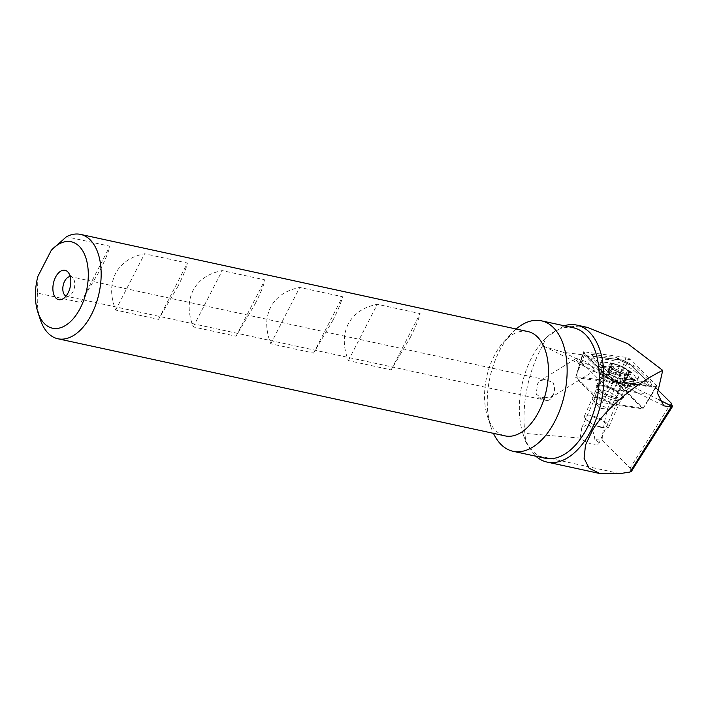<?xml version="1.0" encoding="UTF-8"?>
<svg xmlns="http://www.w3.org/2000/svg" width="708" height="708" viewBox="0 0 708 708"><rect width="100%" height="100%" fill="white"/><g stroke="black" fill="none" stroke-linecap="round" stroke-linejoin="round"><path stroke-width="0.53" stroke-dasharray="3.54 2.66" d="M620.058 473.599L534.575 455.04A70.083 40.117 -77.7 0 0 535.841 456.226M543.903 399.861C541.885 398.861 541.638 397.843 543.151 396.834L549.992 398.188L552.939 394.772C554.798 390.533 554.78 386.4 552.913 382.373L545.355 379.736L540.505 380.506L537.593 383.833L536.186 394.082L543.903 399.861A10.009 8.222 58.3 0 1 536.186 394.082M594.083 369.408L594.26 370.824L585.843 367.107L575.896 360.151L576.303 358.372L587.481 362.062L594.083 369.408M597.402 397.754A11.009 3.089 24 0 0 592.33 398.206A11.009 3.089 24 0 0 592.985 400.144A11.009 3.089 24 0 0 607.375 407.631A11.009 3.089 24 0 0 610.562 407.985A11.009 3.089 24 0 0 612.447 407.18A11.009 3.089 24 0 0 608.03 402.188A11.009 3.089 24 0 0 597.402 397.754M657.608 389.666L655.422 387.506L622.527 383.046L622.783 383.966L618.323 383.063L607.924 378.037L602.827 374.647L604.172 374.355L594.87 396.63A11.009 3.089 24 0 1 597.738 396.993A11.009 3.089 24 0 1 612.358 404.781L642.882 408.799L616.827 382.993L575.675 377.63L594.87 396.63M603.181 386.267A14.018 3.929 24 0 0 596.817 388.143A14.018 3.929 24 0 0 615.88 398.834A14.018 3.929 24 0 0 621.305 399.055A14.018 3.929 24 0 0 618.217 392.905A14.018 3.929 24 0 0 603.181 386.267M603.366 390.241A11.009 3.089 24 0 0 598.295 390.701A11.009 3.089 24 0 0 598.375 391.719A11.009 3.089 24 0 0 613.349 400.126A11.009 3.089 24 0 0 617.615 400.294A11.009 3.089 24 0 0 618.42 399.666A11.009 3.089 24 0 0 614.004 394.675A11.009 3.089 24 0 0 603.366 390.241M527.832 331.539A53.401 30.559 -77.7 0 0 503.769 341.822A53.401 30.559 -77.7 0 0 494.219 355.779A53.401 30.559 -77.7 0 0 487.538 416.561A53.401 30.559 -77.7 0 0 505.167 435.898M410.242 337.548C415.605 327.061 418.888 319.069 420.101 313.591L377.311 304.298C363.478 307.042 353.779 313.635 348.203 324.069C342.955 334.698 343.008 346.876 348.371 360.602L391.161 369.895L410.242 337.548M332.689 320.706C338.052 310.219 341.336 302.228 342.539 296.74L299.75 287.448C285.926 290.2 276.217 296.794 270.642 307.228C265.394 317.857 265.456 330.034 270.81 343.761L313.6 353.053L332.689 320.706M255.128 303.856C260.491 293.377 263.774 285.386 264.987 279.899L222.197 270.606C208.364 273.35 198.665 279.943 193.089 290.386C187.841 301.015 187.894 313.193 193.257 326.919L236.047 336.212L255.128 303.856M177.575 287.014C182.938 276.527 186.222 268.544 187.425 263.057L144.636 253.765C130.812 256.508 121.112 263.102 115.528 273.545C110.28 284.174 110.342 296.351 115.696 310.069L158.486 319.361L177.575 287.014M37.905 276.332L37.471 293.085L80.933 302.52L100.014 270.173C105.377 259.686 108.66 251.703 109.873 246.216L66.41 236.773M516.123 328.999A66.747 38.205 -77.7 0 0 511.282 333.672A66.747 38.205 -77.7 0 0 499.344 351.124A66.747 38.205 -77.7 0 0 490.989 427.092A66.747 38.205 -77.7 0 0 493.458 433.358M573.453 327.786A66.747 38.205 -77.7 0 0 543.372 340.645A66.747 38.205 -77.7 0 0 531.442 358.089A66.747 38.205 -77.7 0 0 523.088 434.066A66.747 38.205 -77.7 0 0 545.125 458.235M564.17 325.769A70.083 40.117 -77.7 0 0 564.072 325.804L546.434 337.318L542.691 345.531A89.606 51.286 -77.7 0 0 540.222 350.106A89.606 51.286 -77.7 0 0 524.929 433.393L580.162 438.119A11.009 3.089 24 0 0 593.543 444.562A11.009 3.089 24 0 0 598.614 444.111A11.009 3.089 24 0 0 594.888 439.562L602.039 440.288L630.076 468.05L631.492 471.271M66.039 296.068A10.009 5.735 -77.7 0 0 66.676 296.28A10.009 5.735 -77.7 0 0 69.11 295.935A10.009 5.735 -77.7 0 0 72.977 291.731A10.009 5.735 -77.7 0 0 73.004 278.032A10.009 5.735 -77.7 0 0 70.924 276.704A10.009 5.735 -77.7 0 0 70.26 276.633M543.151 396.834A10.009 5.735 -77.7 0 0 546.461 400.471A10.009 5.735 -77.7 0 0 552.762 395.922A10.009 5.735 -77.7 0 0 552.913 382.373M594.888 439.562C594.092 433.11 591.906 427.924 588.33 423.986L581.817 427.676L580.162 438.119M542.691 345.531L545.479 347.044L563.426 352.292L584.321 355.035L581.587 362.399A100.474 57.507 -77.7 0 0 575.675 377.63M616.827 382.993C608.57 401.879 603.641 420.977 602.039 440.288M642.882 408.799L655.422 387.506M564.072 325.804L587.543 327.432M604.172 374.355L584.321 355.035M534.575 455.04L525.708 442.049L524.929 433.393M37.471 293.085A53.401 30.559 -77.7 0 0 40.25 319.423M158.486 319.361L187.425 263.057M115.696 310.069L144.636 253.765M80.933 302.52L109.873 246.216M236.047 336.212L264.987 279.899M193.257 326.919L222.197 270.606M313.6 353.053L342.539 296.74M270.81 343.761L299.75 287.448M391.161 369.895L420.101 313.591M348.371 360.602L377.311 304.298M581.587 362.399L601.393 382.001M612.358 404.781L618.88 390.152L650.882 394.365M618.88 390.152L622.527 383.046M621.447 394.905A14.682 4.115 24 0 0 607.057 386.904A14.682 4.115 24 0 0 596.26 386.373A14.682 4.115 24 0 0 597.906 389.798A14.682 4.115 24 0 0 612.296 397.799A14.682 4.115 24 0 0 623.084 398.33A14.682 4.115 24 0 0 621.447 394.905M636.342 372.665A20.355 5.708 24 0 0 616.403 361.567A20.355 5.708 24 0 0 601.437 360.832A20.355 5.708 24 0 0 603.72 365.576A20.355 5.708 24 0 0 623.66 376.674A20.355 5.708 24 0 0 638.625 377.408A20.355 5.708 24 0 0 636.342 372.665M595.915 356.558A6.673 1.876 24 0 0 594.95 356.496A6.673 1.876 24 0 0 594.472 358.549L610.207 374.125A6.673 1.876 24 0 0 619.465 378.435L644.147 381.683A6.673 1.876 24 0 0 645.882 380.01A6.673 1.876 24 0 0 645.59 379.692L629.855 364.116A6.673 1.876 24 0 0 620.597 359.806L595.915 356.558L590.295 357.151L592.764 359.098L594.472 358.549M584.065 351.832A2.673 0.752 24 0 0 583.18 352.035A2.673 0.752 24 0 0 583.374 352.504A2.673 0.752 24 0 0 583.489 352.628L610.278 379.152A2.673 0.752 24 0 0 613.978 380.877L655.997 386.409A2.673 0.752 24 0 0 656.378 386.426A2.673 0.752 24 0 0 656.856 386.258A2.673 0.752 24 0 0 656.573 385.612L629.784 359.089A2.673 0.752 24 0 0 626.084 357.363L584.065 351.832L577.135 372.16L583.489 352.628L585.029 354.451L584.065 351.832M617.137 382.063L575.967 376.647L602.216 402.64L643.386 408.056L617.137 382.063L626.084 357.363L627.04 359.974L629.784 359.089L619.146 377.691M575.967 376.647L583.18 352.035M643.386 408.056L656.573 385.612L653.829 386.497L655.997 386.409L645.935 404.206L656.856 386.258M602.216 402.64L613.978 380.877L611.809 380.966L610.278 379.152L603.915 398.684M626.43 362.009L634.554 366.063L650.289 381.647L652.422 386.453L612.42 381.32C614.093 381.585 614.146 381.231 612.597 380.267C610.783 379.665 610.429 379.877 611.544 380.913L585.985 355.505L591.826 354.407L616.509 357.655L625.553 361.602C623.89 361.337 623.828 361.691 625.376 362.655C627.191 363.257 627.545 363.045 626.43 362.009L627.04 359.974M589.021 358.283A4.673 3.602 -45.3 0 0 589.18 358.469L589.18 358.469A4.673 3.602 -45.3 0 0 592.764 359.098L612.862 379.78L620.066 380.063L644.74 383.311L648.378 384.205L651.245 386.258L656.378 386.426M590.295 357.151L585.985 355.505L611.88 381.249L622.403 382.258A4.673 3.257 -82.5 0 0 622.801 382.276M585.985 355.505L583.374 352.504M626.093 361.673L625.553 361.602M591.826 354.407A4.673 3.257 -82.5 0 0 594.171 356.602L618.845 359.85L630.978 365.434A4.673 3.602 -45.3 0 1 630.81 365.248L619.243 359.868L620.597 359.806M648.378 384.205L645.59 379.692M645.882 380.01L629.855 364.116M612.862 379.78L612.597 380.267M610.898 372.974A3.912 1.097 24 0 0 613.748 374.196A3.912 1.097 24 0 0 615.836 374.399A2.239 0.628 -156 0 1 618.102 374.913A2.239 0.628 -156 0 1 619.783 376.231A3.912 1.097 24 0 0 623.775 378.975A2.239 0.628 -156 0 1 626.04 380.647A2.239 0.628 -156 0 1 625.111 380.762A3.912 1.097 24 0 0 623.491 380.957A3.912 1.097 24 0 0 624.155 382.09A2.239 0.628 -156 0 1 624.545 382.727A2.239 0.628 -156 0 1 623.182 382.736A2.239 0.628 -156 0 1 621.562 382.046A3.912 1.097 24 0 0 616.615 380.63A2.239 0.628 -156 0 1 615.411 380.506A2.239 0.628 -156 0 1 612.668 378.789A3.912 1.097 24 0 0 608.676 376.045A2.239 0.628 -156 0 1 606.411 374.373A2.239 0.628 -156 0 1 607.34 374.258A3.912 1.097 24 0 0 608.969 374.063A3.912 1.097 24 0 0 608.296 372.93A2.239 0.628 -156 0 1 607.906 372.293A2.239 0.628 -156 0 1 610.898 372.974L614.447 365.009L611.88 363.939A11.178 3.133 24 0 0 610.075 366.372L610.323 366.709A11.178 3.133 24 0 0 617.65 371.735L618.367 372.072A11.178 3.133 24 0 0 623.323 373.921A11.178 3.133 24 0 0 627.536 374.691L626.925 373.249L629.589 372.107A11.178 3.133 24 0 0 621.748 366.717A11.178 3.133 24 0 0 612.216 363.947M624.155 382.09L627.872 374.7A11.178 3.133 24 0 0 629.589 372.107L621.748 366.717L617.181 366.487L614.447 365.009M618.367 372.072L627.536 374.691M605.88 386.064A13.346 3.744 24 0 0 598.11 385.701A13.346 3.744 24 0 0 597.782 386.117A13.346 3.744 24 0 0 614.075 397.046A13.346 3.744 24 0 0 622.173 396.993A13.346 3.744 24 0 0 622.261 396.471A13.346 3.744 24 0 0 605.88 386.064M600.773 426.889A13.346 3.744 24 0 0 607.889 427.597A13.346 3.744 24 0 0 608.871 426.836A13.346 3.744 24 0 0 592.578 415.906A13.346 3.744 24 0 0 584.481 415.968A13.346 3.744 24 0 0 584.569 417.198A13.346 3.744 24 0 0 600.773 426.889M600.304 427.198A12.682 3.558 24 0 0 607.066 427.871A12.682 3.558 24 0 0 604.995 422.835A12.682 3.558 24 0 0 592.516 416.764A12.682 3.558 24 0 0 584.914 417.994A12.682 3.558 24 0 0 600.304 427.198M613.792 363.717A17.523 4.912 24 0 0 609.553 362.753A17.523 4.912 24 0 0 603.163 363.797A17.523 4.912 24 0 0 603.968 366.558A17.523 4.912 24 0 0 624.545 378.143A17.523 4.912 24 0 0 635.173 378.063A17.523 4.912 24 0 0 634.377 375.293A17.523 4.912 24 0 0 631.678 372.62A17.523 4.912 24 0 0 613.792 363.717M630.315 372.311A12.018 3.372 24 0 0 616.199 364.372A12.018 3.372 24 0 0 609.464 366.319A12.018 3.372 24 0 0 623.571 374.258A12.018 3.372 24 0 0 630.315 372.311M622.659 382.382A17.523 4.912 24 0 0 632.713 382.957A17.523 4.912 24 0 0 633.279 382.302A17.523 4.912 24 0 0 611.898 367.956A17.523 4.912 24 0 0 601.278 368.036A17.523 4.912 24 0 0 601.172 368.895A17.523 4.912 24 0 0 622.659 382.382M610.323 366.709L617.65 371.735M608.296 372.93L611.88 363.939L612.402 366.346L610.075 366.372L610.889 366.293L607.34 374.258M626.04 380.647L629.589 372.107M671.184 403.109L630.076 468.05M599.809 370.373L563.426 352.292M658.493 399.533L626.66 383.718M625.111 386.674A14.682 4.115 24 0 0 610.721 378.674A14.682 4.115 24 0 0 599.933 378.143A14.682 4.115 24 0 0 601.579 381.568A14.682 4.115 24 0 0 615.969 389.568A14.682 4.115 24 0 0 626.757 390.099A14.682 4.115 24 0 0 625.111 386.674M600.827 373.461A19.647 5.514 24 0 0 630.315 386.338A19.647 5.514 24 0 0 632.315 380.302A19.647 5.514 24 0 0 608.11 368.169A19.647 5.514 24 0 0 600.357 372.983A19.647 5.514 24 0 0 600.827 373.461M633.341 379.391A20.355 5.708 24 0 0 613.402 368.293A20.355 5.708 24 0 0 598.437 367.558A20.355 5.708 24 0 0 600.72 372.311A20.355 5.708 24 0 0 620.659 383.409A20.355 5.708 24 0 0 635.625 384.134A20.355 5.708 24 0 0 633.341 379.391M616.509 357.655L619.243 359.868L594.561 356.62A4.673 3.257 -82.5 0 1 594.171 356.602L594.95 356.496M619.465 378.435L620.066 380.063A4.673 3.257 -82.5 0 0 622.403 382.258L647.475 385.524L644.74 383.311L644.147 381.683M604.915 374.045L608.499 374.682L610.207 374.125M634.554 366.063A4.673 3.602 -45.3 0 1 630.978 365.434L646.714 381.01L650.289 381.647M619.066 386.426A13.868 3.894 24 0 0 627.023 386.887A13.868 3.894 24 0 0 623.624 381.223A13.868 3.894 24 0 0 610.553 375.01A13.868 3.894 24 0 0 602.057 375.753A13.868 3.894 24 0 0 619.066 386.426M616.615 380.63L620.164 372.656M625.111 380.762L628.66 372.797M621.562 382.046L625.111 374.081M612.668 378.789L616.226 370.824M608.676 376.045L612.234 368.08M615.836 374.399L619.394 366.434M619.783 376.231L623.332 368.266M623.775 378.975L627.323 371.01M549.992 398.188L594.26 370.824M610.562 407.985L599.8 408.498L592.985 400.144M592.33 398.206L602.827 374.647M598.375 391.719L596.817 388.143M503.769 341.822L511.282 333.672M543.372 340.645L546.434 337.318M69.11 295.935L62.322 299.148M546.461 400.471L66.676 296.28M581.817 427.676L598.295 390.701M598.614 444.111L618.42 399.666M663.75 405.817L591.18 369.753M585.843 367.107L545.479 347.044M545.355 379.736L70.924 276.704M73.004 278.032L68.154 272.288M523.088 434.066L525.708 442.049M487.538 416.561L490.989 427.092M617.615 400.294L621.305 399.055M612.447 407.18L622.792 383.966M540.505 380.506L576.303 358.372M596.26 386.373L599.933 378.143C600.632 374.541 600.632 372.665 599.95 372.496L600.357 372.983C598.083 369.886 597.446 368.08 598.437 367.558L601.437 360.832M638.625 377.408L635.625 384.134C635.908 385.214 634.138 385.949 630.315 386.338L630.952 386.311C630.368 385.913 628.97 387.179 626.757 390.099L623.084 398.33M651.245 386.258L647.085 385.506M632.713 382.957L627.023 386.887L623.226 391.489L622.261 396.471M601.172 368.895L602.057 375.753L601.163 381.656L598.11 385.701M624.545 382.727L628.173 374.585M608.871 426.836L622.173 396.993M607.066 427.871L607.889 427.597M631.678 372.62A46.728 46.728 0 0 0 609.553 362.753M633.279 382.302L635.173 378.063M601.278 368.036L603.163 363.797M584.914 417.994L584.569 417.198M584.481 415.968L597.782 386.117M623.491 380.957L626.925 373.249M606.411 374.373L610.048 366.204M608.969 374.063L612.402 366.346M607.906 372.293L611.544 364.142"/><path stroke-width="1.06" d="M535.841 456.226A70.083 40.117 -77.7 0 0 547.089 462.085A70.083 40.117 -77.7 0 0 591.198 430.26A70.083 40.117 -77.7 0 0 576.834 325.105L587.543 327.432L627.651 343.628L662.732 370.381C635.085 383.754 604.128 410.206 592.366 430.517L585.489 445.093L584.082 458.306L589.136 468.245L600.127 473.599L620.058 473.599L629.97 472.041L671.131 407.012L672.6 406.33L631.492 471.271L629.97 472.041M37.869 312.184L40.25 319.423A53.401 30.559 -77.7 0 0 57.879 338.76L505.167 435.898A53.401 30.559 -77.7 0 0 538.77 411.658A53.401 30.559 -77.7 0 0 527.832 331.539L80.544 234.401A53.401 30.559 -77.7 0 0 66.41 236.773L51.268 250.331L37.905 276.332A44.223 25.311 -77.7 0 0 37.869 312.184A44.223 25.311 -77.7 0 0 72.809 319.219A44.223 25.311 -77.7 0 0 86.022 258.376A44.223 25.311 -77.7 0 0 51.312 250.287A44.223 25.311 -77.7 0 0 51.268 250.331M57.879 338.76A53.401 30.559 -77.7 0 0 91.482 314.52A53.401 30.559 -77.7 0 0 80.544 234.401M493.458 433.358A66.747 38.205 -77.7 0 0 513.026 451.27A66.747 38.205 -77.7 0 0 555.037 420.959A66.747 38.205 -77.7 0 0 541.363 320.812A66.747 38.205 -77.7 0 0 516.123 328.999M513.026 451.27L545.125 458.235A66.747 38.205 -77.7 0 0 587.136 427.933A66.747 38.205 -77.7 0 0 573.453 327.786L541.363 320.812M576.834 325.105A70.083 40.117 -77.7 0 0 564.17 325.769M55.587 277.129A15.018 8.593 -77.7 0 0 53.622 293.944A15.018 8.593 -77.7 0 0 62.322 299.148A15.018 8.593 -77.7 0 0 68.118 292.838A15.018 8.593 -77.7 0 0 68.154 272.288A15.018 8.593 -77.7 0 0 55.587 277.129M70.26 276.633A10.009 5.735 -77.7 0 0 64.623 281.253A10.009 5.735 -77.7 0 0 66.039 296.068M658.493 399.533L672.476 406.489L671.184 403.109L657.608 389.666M662.732 370.381L657.484 393.241L663.75 405.817L671.131 407.012M600.127 473.599L547.089 462.085"/></g></svg>
